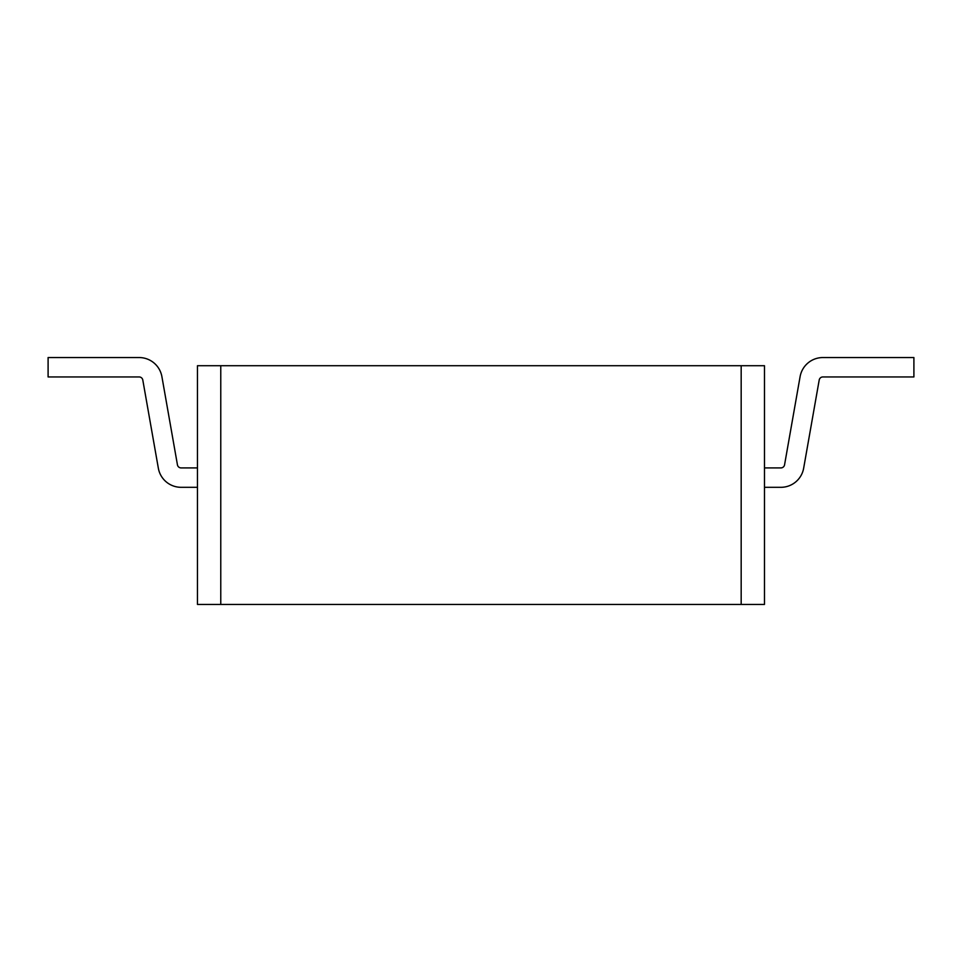 <?xml version="1.0" encoding="UTF-8"?>
<svg xmlns="http://www.w3.org/2000/svg" width="962" height="962" viewBox="0 0 962 962"><rect width="100%" height="100%" fill="white"/><g stroke="black" fill="none" stroke-linecap="round" stroke-linejoin="round"><path stroke-width="1.44" d="M741.173 365.704L220.767 365.704L220.767 604.449L764.477 604.449L764.477 365.704L741.173 365.704L741.173 604.449M220.767 604.449L197.463 604.449L197.463 365.704L220.767 365.704M197.463 487.313L181.121 487.313A23.124 23.124 0 0 1 158.345 468.205L142.797 380.026A3.728 3.728 0 0 0 139.117 376.948L48.1 376.948L48.1 357.551L139.117 357.551A23.124 23.124 0 0 1 161.905 376.659L177.441 464.838A3.728 3.728 0 0 0 181.121 467.917A3.728 3.728 0 0 1 177.441 464.838A3.728 3.728 0 0 0 181.121 467.917A3.728 3.728 0 0 1 177.441 464.838A3.728 3.728 0 0 0 181.121 467.917A3.728 3.728 0 0 1 177.441 464.838A3.728 3.728 0 0 0 181.121 467.917L197.463 467.917M764.477 467.917L780.879 467.917A3.728 3.728 0 0 0 784.559 464.838L800.095 376.659A23.124 23.124 0 0 1 822.883 357.551L913.9 357.551L913.9 376.948L822.883 376.948A3.728 3.728 0 0 0 819.203 380.026A3.728 3.728 0 0 1 822.883 376.948A3.728 3.728 0 0 0 819.203 380.026A3.728 3.728 0 0 1 822.883 376.948A3.728 3.728 0 0 0 819.203 380.026A3.728 3.728 0 0 1 822.883 376.948A3.728 3.728 0 0 0 819.203 380.026L803.655 468.205A23.124 23.124 0 0 1 780.879 487.313L764.477 487.313M780.879 467.917A3.728 3.728 0 0 0 784.559 464.838L800.095 376.659L784.559 464.838M142.797 380.026A3.728 3.728 0 0 0 139.117 376.948A3.728 3.728 0 0 1 142.797 380.026A3.728 3.728 0 0 0 139.117 376.948A3.728 3.728 0 0 1 142.797 380.026A3.728 3.728 0 0 0 139.117 376.948A3.728 3.728 0 0 1 142.797 380.026"/></g></svg>
